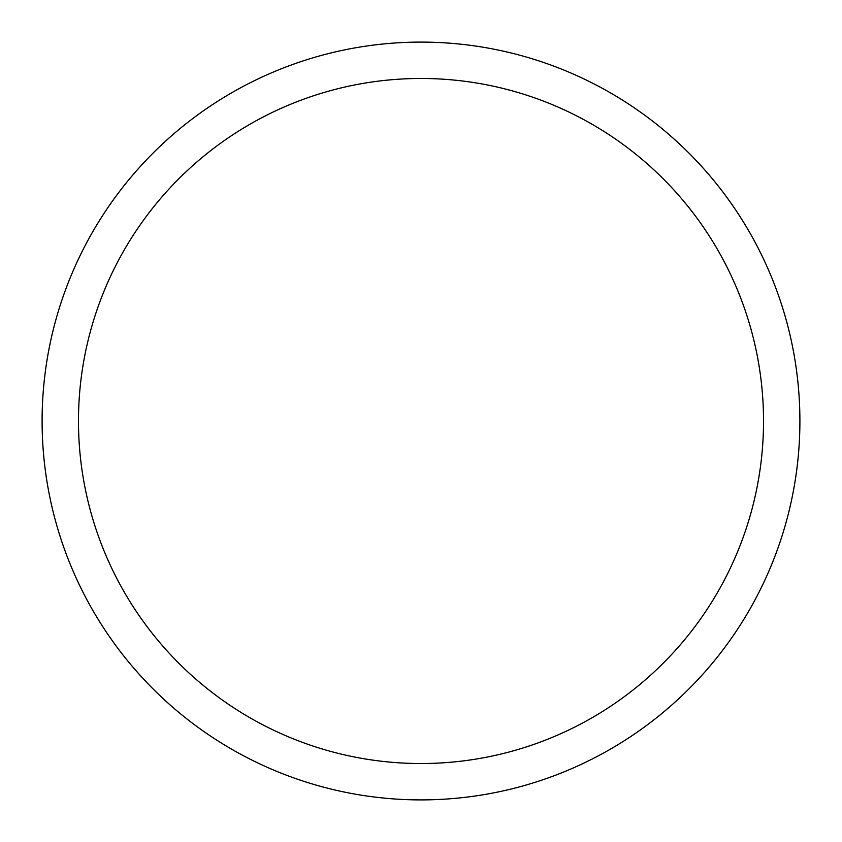 <?xml version="1.0" encoding="UTF-8"?>
<svg xmlns="http://www.w3.org/2000/svg" width="842" height="842" viewBox="0 0 842 842"><rect width="100%" height="100%" fill="white"/><g stroke="black" fill="none" stroke-linecap="round" stroke-linejoin="round"><path stroke-width="1.26" d="M78.474 421A342.526 342.526 0 0 1 592.263 124.363A342.526 342.526 0 0 1 592.263 717.637A342.526 342.526 0 0 1 78.474 421M42.1 421A378.9 378.9 0 0 1 421 42.1A378.9 378.9 0 0 1 799.9 421A378.9 378.9 0 0 1 421 799.9A378.9 378.9 0 0 1 42.1 421"/></g></svg>

